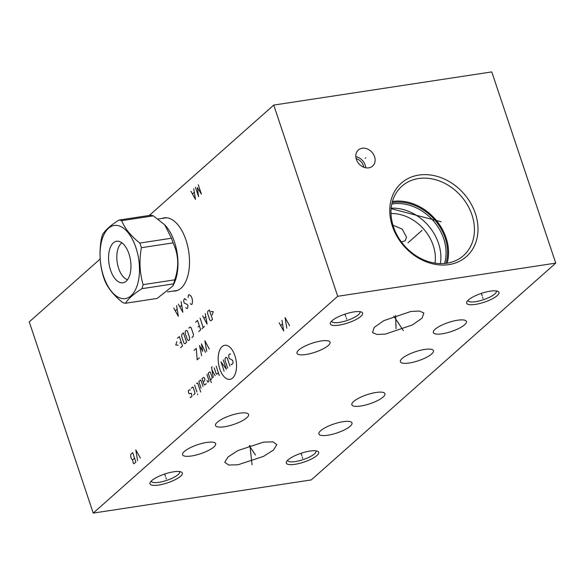 <?xml version="1.0" encoding="UTF-8"?>
<svg xmlns="http://www.w3.org/2000/svg" width="585" height="585" viewBox="0 0 585 585"><rect width="100%" height="100%" fill="white"/><g stroke="black" fill="none" stroke-linecap="round" stroke-linejoin="round"><path stroke-width="0.88" d="M100.181 258.98L29.25 321.882L93.227 513.089L311.264 479.919L555.75 263.118L491.773 71.911L273.736 105.081L337.713 296.288L555.75 263.118M149.277 215.448L273.736 105.081M93.227 513.089L337.713 296.288M162.016 218.439A36.994 19.159 81.4 0 1 164.209 217.847A36.994 19.159 81.4 0 1 185.971 240.062A36.994 19.159 81.4 0 1 175.339 291.001A36.994 19.159 81.4 0 1 173.065 291.081M435.116 329.245A17.448 4.746 161.5 0 0 433.324 332.536A17.448 4.746 161.5 0 0 446.677 332.872A17.448 4.746 161.5 0 0 464.622 324.755A17.448 4.746 161.5 0 0 466.413 321.465A17.448 4.746 161.5 0 0 453.068 321.136A17.448 4.746 161.5 0 0 435.116 329.245M402.166 358.466A17.448 4.746 161.5 0 0 400.381 361.757A17.448 4.746 161.5 0 0 413.727 362.093A17.448 4.746 161.5 0 0 431.679 353.976A17.448 4.746 161.5 0 0 433.463 350.686A17.448 4.746 161.5 0 0 420.118 350.349A17.448 4.746 161.5 0 0 402.166 358.466M353.647 401.493A17.448 4.746 161.5 0 0 351.856 404.783A17.448 4.746 161.5 0 0 365.208 405.12A17.448 4.746 161.5 0 0 383.153 397.003A17.448 4.746 161.5 0 0 384.945 393.712A17.448 4.746 161.5 0 0 371.592 393.376A17.448 4.746 161.5 0 0 353.647 401.493M320.697 430.706A17.448 4.746 161.5 0 0 318.905 433.997A17.448 4.746 161.5 0 0 332.258 434.333A17.448 4.746 161.5 0 0 350.203 426.216A17.448 4.746 161.5 0 0 351.995 422.926A17.448 4.746 161.5 0 0 338.649 422.597A17.448 4.746 161.5 0 0 320.697 430.706M184.355 451.452A17.448 4.746 161.5 0 0 182.564 454.742A17.448 4.746 161.5 0 0 195.909 455.079A17.448 4.746 161.5 0 0 213.861 446.962A17.448 4.746 161.5 0 0 215.653 443.671A17.448 4.746 161.5 0 0 202.3 443.335A17.448 4.746 161.5 0 0 184.355 451.452M217.298 422.231A17.448 4.746 161.5 0 0 215.514 425.522A17.448 4.746 161.5 0 0 228.859 425.858A17.448 4.746 161.5 0 0 246.811 417.741A17.448 4.746 161.5 0 0 248.596 414.451A17.448 4.746 161.5 0 0 235.25 414.114A17.448 4.746 161.5 0 0 217.298 422.231M298.774 349.991A17.448 4.746 161.5 0 0 296.983 353.281A17.448 4.746 161.5 0 0 310.328 353.611A17.448 4.746 161.5 0 0 328.28 345.501A17.448 4.746 161.5 0 0 330.072 342.21A17.448 4.746 161.5 0 0 316.719 341.874A17.448 4.746 161.5 0 0 298.774 349.991M332.046 320.719A17.06 4.636 -18.5 0 1 347.285 313.414A17.06 4.636 -18.5 0 1 361.574 312.09A17.06 4.636 -18.5 0 1 360.901 316.331A17.06 4.636 -18.5 0 1 341.106 324.77A17.06 4.636 -18.5 0 1 330.54 322.474A17.06 4.636 -18.5 0 1 332.046 320.719M468.395 299.981A17.06 4.636 -18.5 0 1 483.634 292.668A17.06 4.636 -18.5 0 1 497.923 291.352A17.06 4.636 -18.5 0 1 497.25 295.593A17.06 4.636 -18.5 0 1 477.455 304.032A17.06 4.636 -18.5 0 1 466.888 301.736A17.06 4.636 -18.5 0 1 468.395 299.981M151.727 480.614A17.06 4.636 -18.5 0 1 166.974 473.309A17.06 4.636 -18.5 0 1 181.262 471.985A17.06 4.636 -18.5 0 1 180.582 476.227A17.06 4.636 -18.5 0 1 160.795 484.672A17.06 4.636 -18.5 0 1 150.221 482.369A17.06 4.636 -18.5 0 1 151.727 480.614M288.076 459.876A17.06 4.636 -18.5 0 1 303.315 452.563A17.06 4.636 -18.5 0 1 317.604 451.247A17.06 4.636 -18.5 0 1 316.931 455.488A17.06 4.636 -18.5 0 1 297.136 463.927A17.06 4.636 -18.5 0 1 286.57 461.631A17.06 4.636 -18.5 0 1 288.076 459.876M238.036 464.768L228.684 465.031L224.764 462.274L228.099 456.892L238.036 450.516L263.572 442.121L272.924 441.85L276.844 444.615L273.517 449.989L263.579 456.373L238.036 464.768M410.941 311.439L419.365 311.044L423.862 312.96L422.085 318.152L412.454 324.909L385.405 334.086L376.981 334.481L372.484 332.572L374.261 327.373L383.892 320.617L410.941 311.439M392.381 226.161A49.074 39.802 -131.6 0 1 418.897 175.061A49.074 39.802 -131.6 0 1 475.378 213.532A49.074 39.802 -131.6 0 1 448.863 264.625A49.074 39.802 -131.6 0 1 392.381 226.161M356.404 152.809A10.742 8.709 -131.6 0 1 358.342 150.016A10.742 8.709 -131.6 0 1 370.488 150.828A10.742 8.709 -131.6 0 1 374.539 163.295A10.742 8.709 -131.6 0 1 372.594 166.089A10.742 8.709 -131.6 0 1 360.455 165.277A10.742 8.709 -131.6 0 1 356.404 152.809M393.471 226.848A46.405 37.637 -131.6 0 1 401.924 186.154A46.405 37.637 -131.6 0 1 471.963 214.907A46.405 37.637 48.4 0 1 463.503 255.601A46.405 37.637 48.4 0 1 393.471 226.848M447.123 263.192A46.405 37.637 48.4 0 0 446.084 237.854A46.405 37.637 -131.6 0 0 392.425 201.511M392.125 202.637A45.294 36.731 -131.6 0 1 445.141 238A45.294 36.731 48.4 0 1 445.967 263.36M391.804 204.055A44.387 35.999 -131.6 0 1 443.693 238.724A44.387 35.999 48.4 0 1 444.527 263.513M440.381 263.638A44.387 35.999 48.4 0 0 438.509 243.316A44.387 35.999 -131.6 0 0 391.182 208.158M391.014 213.532A40.263 32.658 -131.6 0 1 433.214 245.451A40.263 32.658 48.4 0 1 435.021 263.162M392.937 225.159L402.261 229.152L406.524 237.225L405.208 240.823L401.361 241.912M356.133 158.579A9.411 7.634 -131.6 0 1 363.826 167.259M355.834 156.656A10.742 8.709 -131.6 0 1 365.705 167.785M359.921 311.659A14.954 4.066 -18.5 0 1 360.009 311.863A14.954 4.066 -18.5 0 1 358.473 314.679A14.954 4.066 -18.5 0 1 343.095 321.633A14.954 4.066 -18.5 0 1 331.651 321.348A14.954 4.066 -18.5 0 1 331.6 321.136M496.27 290.92A14.954 4.066 -18.5 0 1 496.358 291.118A14.954 4.066 -18.5 0 1 494.822 293.941A14.954 4.066 -18.5 0 1 479.437 300.895A14.954 4.066 -18.5 0 1 468 300.61A14.954 4.066 -18.5 0 1 467.949 300.397M179.602 471.561A14.954 4.066 -18.5 0 1 179.697 471.759A14.954 4.066 -18.5 0 1 178.162 474.581A14.954 4.066 -18.5 0 1 162.776 481.535A14.954 4.066 -18.5 0 1 151.332 481.243A14.954 4.066 -18.5 0 1 151.281 481.031M315.951 450.816A14.954 4.066 -18.5 0 1 316.039 451.013A14.954 4.066 -18.5 0 1 314.503 453.836A14.954 4.066 -18.5 0 1 299.125 460.79A14.954 4.066 -18.5 0 1 287.681 460.505A14.954 4.066 -18.5 0 1 287.63 460.293M164.729 224.837L165.358 225.517A36.738 19.027 81.4 0 1 174.447 241.897A36.738 19.027 -98.6 0 1 174.154 283.33L172.919 285.904L173.591 283.864A42.025 21.762 -98.6 0 0 174.747 279.835C179.185 266.753 178.615 254.438 173.028 242.877A42.025 21.762 -98.6 0 0 172.29 240.53A42.025 21.762 81.4 0 0 171.478 238.234L164.729 224.837L153.336 215.85L121.687 220.662A42.025 21.762 -98.6 0 0 118.982 220.055C110.638 225.349 105.161 230.205 102.55 234.622A42.025 21.762 -98.6 0 0 101.402 238.658C99.099 251.411 99.669 263.725 103.114 275.608A42.025 21.762 -98.6 0 0 103.852 277.963A42.025 21.762 -98.6 0 0 104.664 280.252C107.845 288.149 113.892 295.615 122.806 302.635A42.025 21.762 -98.6 0 0 125.512 303.249C128.122 298.833 133.599 293.977 141.943 288.683A42.025 21.762 -98.6 0 0 143.098 284.646C139.654 272.764 139.084 260.449 141.387 247.696A42.025 21.762 -98.6 0 0 140.641 245.342A42.025 21.762 -98.6 0 0 139.83 243.053C130.916 236.026 124.868 228.567 121.687 220.662M125.512 303.249L157.16 298.438L172.919 285.904M118.982 220.055L150.63 215.236A42.025 21.762 81.4 0 1 153.336 215.85M171.478 238.234L139.83 243.053M173.028 242.877L141.387 247.696M103.596 276.369A36.957 19.137 -98.6 0 0 131.055 295.754A36.957 19.137 -98.6 0 0 135.947 247.689A36.957 19.137 -98.6 0 0 108.488 228.304A36.957 19.137 -98.6 0 0 103.596 276.369M128.971 253.875A21.009 10.881 -98.6 0 0 118.024 241.217A21.009 10.881 -98.6 0 0 110.572 270.182A21.009 10.881 -98.6 0 0 124.291 282.416A21.009 10.881 -98.6 0 0 128.971 253.875M121.929 242.841A19.188 9.938 -98.6 0 0 118.645 268.369A19.188 9.938 -98.6 0 0 127.537 279.71M174.747 279.835L143.098 284.646M173.591 283.864L141.943 288.683M433.595 220.099L434.165 219.594M422.129 230.271L408.023 242.775M441.185 221.752L391.131 208.684M365.186 158.301L365.757 157.796M232.618 378.034A17.221 8.921 -98.6 0 0 234.892 355.629A17.221 8.921 -98.6 0 0 222.095 346.598A17.221 8.921 -98.6 0 0 219.821 369.003A17.221 8.921 -98.6 0 0 232.618 378.034M231.002 364.316L231.55 364.704L232.837 363.556L233.035 361.64L232.581 360.294L228.976 358.261L228.72 355L230.015 353.859L230.556 354.247M227.682 368.133L224.984 360.067L225.174 358.144L226.146 357.289L227.236 358.064L229.934 366.13M223.243 359.863L226.388 369.274L220.984 361.866L224.135 371.278M216.15 366.151L219.295 375.563M214.212 367.87L216.238 373.917L216.786 374.305L218.395 372.872M212.172 366.773L211.529 367.343L213.24 377.449M215.17 375.731L211.96 369.866M210.446 379.928L211.733 378.78L212.158 377.537L210.359 372.162L209.488 372.06L208.194 373.208L211.346 382.619M206.973 380.389L207.865 382.217L209.152 381.069L206.907 374.349M203.192 381.998L204.487 380.857L204.904 379.606L204.231 377.596L203.361 377.493L202.074 378.634L203.873 384.016L204.64 385.076L206.256 383.643M203.032 386.502L201.006 380.455L200.458 380.067L198.849 381.493L201.094 388.221M200.706 392.052L197.781 383.314L197.233 382.926L196.589 383.497M194.659 385.215L196.904 391.935M197.576 393.954L197.693 394.721L197.576 393.954M193.577 394.89L194.863 393.742L194.959 392.784L193.16 387.409L192.611 387.021L191.324 388.169M190.257 389.983L189.715 389.595L188.421 390.736L188.326 391.694L188.999 393.712L191.383 393.339L191.96 396.316L190.673 397.464L190.125 397.076M209.306 349.033L204.867 340.762L206.724 351.322M205.547 352.367L201.43 343.812L202.71 351.395L199.492 345.53L201.679 355.797M194.015 350.393L196.267 348.389L197.16 359.804L199.419 357.801M212.143 315.022L213.262 311.703L210.944 311.439M209.328 309.962L207.719 311.388L207.521 313.304L209.774 320.024L210.871 320.799L212.479 319.373L209.328 309.962M202.666 315.871L207.105 324.134L205.247 313.582M205.715 316.653L203.997 318.174M200.092 318.152L203.236 327.563M204.531 326.423L201.949 328.711M198.724 331.571L200.655 329.852L197.511 320.441L195.573 322.159M198.023 326.964L199.309 325.823M191.953 337.574L193.24 336.426L193.438 334.51L191.185 327.79L190.096 327.015L188.801 328.163M187.427 331.125L186.33 330.349L185.365 331.212L185.174 333.128L187.419 339.848L188.516 340.624L189.481 339.761L189.679 337.845L187.427 331.125M183.434 332.923L181.818 334.357L181.628 336.273L183.873 342.993L184.97 343.768L186.578 342.335L183.434 332.923M180.56 347.673L182.498 345.962L179.346 336.543L177.416 338.262M179.858 343.066L181.145 341.925M176.875 341.647L175.756 344.967L178.074 345.23M289.619 325.721L285.056 317.56L286.796 328.222M279.133 322.81L283.688 330.971L281.955 320.309M282.438 323.944L280.749 325.45M140.371 458.062L135.808 449.902L137.548 460.563M135.852 462.07L132.707 452.658L130.733 454.406L130.689 456.475L131.479 458.83L132.568 459.898L133.336 463.283L133.877 463.817L135.852 462.07M134.543 458.143L132.568 459.898M195.434 187.229L198.578 196.64L197.364 187.544L201.401 194.14L198.256 184.728M190.922 191.229L195.478 199.39L193.737 188.728M194.227 192.37L192.531 193.869M190.22 303.717L191.595 304.536L192.158 304.039L192.494 300.683L191.99 298.079L190.922 295.973L189.006 294.628L188.443 295.125L188.121 297.443M185.708 307.717L187.076 308.536L187.639 308.039L187.96 305.721L187.156 304.397L184.136 303.015L183.624 300.412L184.494 298.628L186.41 299.981M178.286 304.127L182.849 312.288L181.109 301.626M181.591 305.268L179.902 306.767M173.774 308.134L178.33 316.295L176.597 305.633M177.079 309.268L175.39 310.767M346.276 317.926L346.671 319.125M345.83 316.602L345.004 314.13M482.618 297.187L483.02 298.379M482.179 295.864L481.345 293.385M165.957 477.828L166.359 479.02M165.511 476.504L164.685 474.025M302.306 457.082L302.701 458.282M301.86 455.759L301.034 453.28M250.607 452.848L251.002 454.04M252.062 464.746L249.927 445.558M252.859 450.838L253.261 452.044M255.462 455.05L249.29 445.777M397.968 322.159L398.378 323.366M403.328 330.613L393.815 316.134M395.716 324.163L396.118 325.37M396.045 328.719L395.621 315.469M166.484 217.759L158.067 219.039M177.533 290.401L167.485 291.93"/></g></svg>
